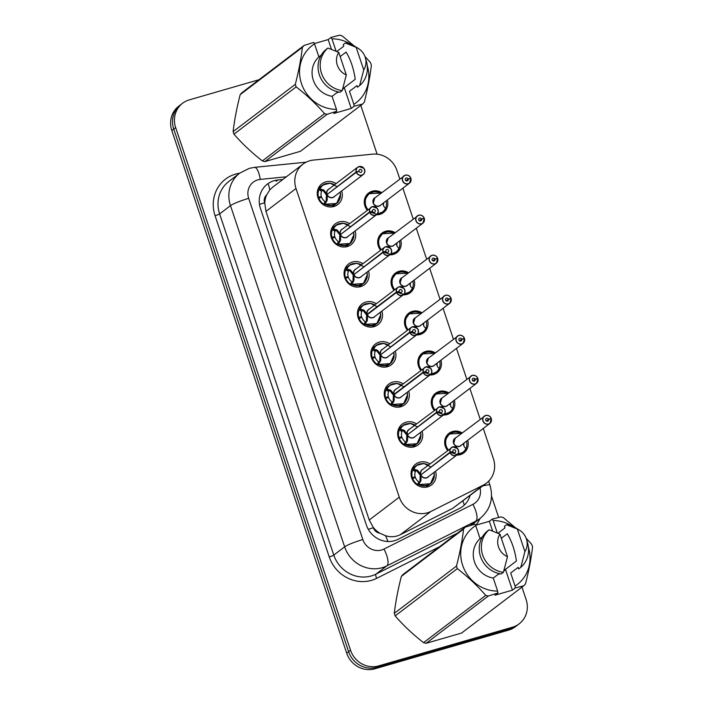 <?xml version="1.0" encoding="UTF-8"?>
<svg xmlns="http://www.w3.org/2000/svg" width="704" height="704" viewBox="0 0 704 704"><rect width="100%" height="100%" fill="white"/><g stroke="black" fill="none" stroke-linecap="round" stroke-linejoin="round"><path stroke-width="1.06" d="M447.63 450.463A12.285 11.51 -127.2 0 1 449.02 433.294A12.285 11.51 -127.2 0 1 452.584 431.508A12.285 11.51 -127.2 0 1 462.167 432.942M467.738 440.282A12.285 11.51 -127.2 0 1 463.892 452.848A12.285 11.51 -127.2 0 1 460.328 454.634A12.285 11.51 -127.2 0 1 456.799 455.074M434.227 410.423A12.285 11.51 -127.2 0 1 435.626 393.246A12.285 11.51 -127.2 0 1 439.182 391.459A12.285 11.51 -127.2 0 1 448.765 392.902M454.335 400.233A12.285 11.51 -127.2 0 1 450.49 412.799A12.285 11.51 -127.2 0 1 446.926 414.594A12.285 11.51 -127.2 0 1 443.397 415.026M420.834 370.374A12.285 11.51 -127.2 0 1 422.224 353.197A12.285 11.51 -127.2 0 1 425.788 351.41A12.285 11.51 -127.2 0 1 435.362 352.854M440.942 360.184A12.285 11.51 -127.2 0 1 437.087 372.759A12.285 11.51 -127.2 0 1 433.523 374.546A12.285 11.51 -127.2 0 1 429.994 374.977M407.431 330.326A12.285 11.51 -127.2 0 1 408.822 313.148A12.285 11.51 -127.2 0 1 412.386 311.362A12.285 11.51 -127.2 0 1 421.969 312.805M427.539 320.135A12.285 11.51 -127.2 0 1 423.694 332.71A12.285 11.51 -127.2 0 1 420.13 334.497A12.285 11.51 -127.2 0 1 416.601 334.928M394.029 290.277A12.285 11.51 -127.2 0 1 395.419 273.108A12.285 11.51 -127.2 0 1 398.983 271.313A12.285 11.51 -127.2 0 1 408.566 272.756M414.137 280.095A12.285 11.51 -127.2 0 1 410.291 292.662A12.285 11.51 -127.2 0 1 406.727 294.448A12.285 11.51 -127.2 0 1 403.198 294.879M380.635 250.228A12.285 11.51 -127.2 0 1 382.026 233.059A12.285 11.51 -127.2 0 1 385.59 231.273A12.285 11.51 -127.2 0 1 395.164 232.707M400.743 240.046A12.285 11.51 -127.2 0 1 396.889 252.613A12.285 11.51 -127.2 0 1 393.325 254.399A12.285 11.51 -127.2 0 1 389.796 254.839M367.233 210.188A12.285 11.51 -127.2 0 1 368.623 193.01A12.285 11.51 -127.2 0 1 372.187 191.224A12.285 11.51 -127.2 0 1 381.77 192.667M387.341 199.998A12.285 11.51 -127.2 0 1 383.495 212.564A12.285 11.51 -127.2 0 1 379.931 214.35A12.285 11.51 -127.2 0 1 376.402 214.79M435.494 471.266A13.068 12.25 -127.2 0 1 431.49 484.942A13.068 12.25 -127.2 0 1 427.698 486.842A13.068 12.25 -127.2 0 1 412.606 480.04A13.068 12.25 -127.2 0 1 415.668 464.138A13.068 12.25 -127.2 0 1 419.461 462.229A13.068 12.25 -127.2 0 1 429.915 463.936M422.092 431.218A13.068 12.25 -127.2 0 1 418.088 444.893A13.068 12.25 -127.2 0 1 414.295 446.794A13.068 12.25 -127.2 0 1 399.212 439.991A13.068 12.25 -127.2 0 1 402.274 424.09A13.068 12.25 -127.2 0 1 406.067 422.189A13.068 12.25 -127.2 0 1 416.513 423.887M408.69 391.169A13.068 12.25 -127.2 0 1 404.686 404.844A13.068 12.25 -127.2 0 1 400.893 406.745A13.068 12.25 -127.2 0 1 385.81 399.942A13.068 12.25 -127.2 0 1 388.872 384.041A13.068 12.25 -127.2 0 1 392.665 382.14A13.068 12.25 -127.2 0 1 403.119 383.838M395.296 351.129A13.068 12.25 -127.2 0 1 391.292 364.795A13.068 12.25 -127.2 0 1 387.499 366.696A13.068 12.25 -127.2 0 1 372.407 359.894A13.068 12.25 -127.2 0 1 375.47 343.992A13.068 12.25 -127.2 0 1 379.262 342.091A13.068 12.25 -127.2 0 1 389.717 343.79M381.894 311.08A13.068 12.25 -127.2 0 1 377.89 324.746A13.068 12.25 -127.2 0 1 374.097 326.647A13.068 12.25 -127.2 0 1 359.014 319.854A13.068 12.25 -127.2 0 1 362.076 303.943A13.068 12.25 -127.2 0 1 365.86 302.042A13.068 12.25 -127.2 0 1 376.314 303.741M368.491 271.031A13.068 12.25 -127.2 0 1 364.487 284.706A13.068 12.25 -127.2 0 1 360.694 286.607A13.068 12.25 -127.2 0 1 345.611 279.805A13.068 12.25 -127.2 0 1 348.674 263.894A13.068 12.25 -127.2 0 1 352.466 261.994A13.068 12.25 -127.2 0 1 362.921 263.701M355.098 230.982A13.068 12.25 -127.2 0 1 351.094 244.658A13.068 12.25 -127.2 0 1 347.301 246.558A13.068 12.25 -127.2 0 1 332.209 239.756A13.068 12.25 -127.2 0 1 335.271 223.854A13.068 12.25 -127.2 0 1 339.064 221.954A13.068 12.25 -127.2 0 1 349.518 223.652M341.695 190.934A13.068 12.25 -127.2 0 1 337.691 204.609A13.068 12.25 -127.2 0 1 333.898 206.51A13.068 12.25 -127.2 0 1 318.815 199.707A13.068 12.25 -127.2 0 1 321.878 183.806A13.068 12.25 -127.2 0 1 325.662 181.905A13.068 12.25 -127.2 0 1 336.116 183.603M399.793 178.957L396.968 170.518A23.03 21.586 52.8 0 0 372.557 154.158L313.403 160.072A23.03 21.586 52.8 0 0 309.663 160.794A23.03 21.586 52.8 0 0 302.984 164.146A23.03 21.586 52.8 0 0 296.014 188.522L399.282 497.165A23.03 21.586 52.8 0 0 430.962 511.43L483.296 485.118A23.03 21.586 52.8 0 0 486.455 483.146A23.03 21.586 52.8 0 0 493.416 458.77L483.278 428.463M379.852 533.192A23.03 21.586 -127.2 0 1 373.243 527.384L373.375 527.762A7.674 7.198 52.8 0 0 379.852 533.192L385.519 535.709C390.658 537.328 395.613 536.976 400.391 534.67L452.725 508.358L486.455 483.146M272.712 187.15L269.817 189.895L266.666 194.902A7.674 7.198 52.8 0 0 264.642 202.787A23.03 2.737 161.5 0 0 259.477 204.362M264.642 202.787L264.766 203.166A23.03 21.586 -127.2 0 1 266.666 194.902M264.766 203.166L265.962 211.367L369.23 520.01L373.243 527.384M480.19 419.241L469.876 388.414M466.796 379.192L456.482 348.374M453.394 339.143L443.08 308.326M439.991 299.103L429.678 268.277M426.598 259.054L416.284 228.228M413.195 219.006L402.882 188.179M521.981 587.145L526.108 599.482A23.03 21.586 -127.2 0 1 519.147 623.858A23.03 21.586 -127.2 0 1 512.459 627.211L378.69 665.887L376.772 667.339A23.03 21.586 -127.2 0 1 348.612 651.702L173.738 129.061A23.03 21.586 -127.2 0 1 180.708 104.685A23.03 21.586 -127.2 0 0 173.738 129.061L348.612 651.702A23.03 21.586 -127.2 0 0 376.772 667.339L510.55 628.672L376.772 667.339L374.854 668.8A23.03 21.586 -127.2 0 1 346.694 653.154L171.82 130.522A23.03 21.586 -127.2 0 1 178.79 106.146L182.618 103.224A23.03 21.586 -127.2 0 1 189.306 99.871L259.002 79.728M519.147 623.858L517.229 625.319A23.03 21.586 -127.2 0 1 510.55 628.672A23.03 21.586 -127.2 0 0 517.229 625.319L515.31 626.771A23.03 21.586 -127.2 0 1 508.631 630.124L374.854 668.8M282.788 179.494L277.842 179.995A23.03 21.586 52.8 0 0 274.102 180.708A23.03 21.586 52.8 0 0 267.423 184.061A23.03 21.586 52.8 0 0 260.454 208.437L366.388 525.052A23.03 21.586 52.8 0 0 398.068 539.317L459.554 508.402A23.03 21.586 52.8 0 0 462.722 506.431A23.03 21.586 52.8 0 0 470.052 495.607M378.69 665.887A23.03 21.586 -127.2 0 1 350.53 650.241L175.657 127.6A23.03 21.586 -127.2 0 1 182.618 103.224M360.8 105.415L377.115 154.185M491.55 496.206L498.661 517.44M325.978 183.515A11.519 10.789 52.8 0 0 325.943 183.524A11.519 10.789 52.8 0 0 322.599 185.205A11.519 10.789 52.8 0 0 319.669 188.725L323.919 190.133L327.017 194.102L326.269 194.665L327.43 194.26M358.978 166.575A4.602 4.321 -127.2 0 1 363.202 174.583A4.602 4.321 -127.2 0 1 356.303 172.313L327.14 194.48L327.219 199.989L324.861 204.222L336.653 203.447L340.604 194.357M356.303 172.313L356.479 172.234A4.453 4.171 52.8 0 0 361.865 175.076A4.453 4.171 52.8 0 0 364.496 169.717A4.453 4.171 52.8 0 0 359.058 166.69A4.453 4.171 52.8 0 0 356.356 171.873L356.18 171.934A4.602 4.321 -127.2 0 1 357.632 167.253L328.486 189.402A4.602 4.321 52.8 0 0 327.034 194.093L327.017 194.102M324.861 204.222L324.861 204.23A11.519 10.789 52.8 0 0 333.194 205.207A11.519 10.789 52.8 0 0 336.538 203.535A11.519 10.789 52.8 0 0 338.307 201.81M326.269 194.665L323.145 190.722L322.309 190.23L321.587 191.224L318.938 189.71A11.519 10.789 -127.2 0 0 318.542 197.234L317.944 197.692M318.938 189.71L322.837 185.038L329.525 183.119L334.69 184.686M326.902 201.001L324.641 204.398L323.778 204.178A11.519 10.789 -127.2 0 1 318.859 198.185L318.296 198.616M318.859 198.185L321.605 197.252A8.448 7.911 52.8 0 0 325.037 201.538L325.899 201.766M326.119 201.599L326.401 195.043L327.14 194.48A4.602 4.321 52.8 0 0 334.057 196.742L363.202 174.583C364.575 172.973 365.13 171.838 364.848 171.16L363.862 168.3L358.97 166.575L357.632 167.253A4.602 4.321 -127.2 0 1 358.961 166.584M356.18 171.934L327.95 193.873M356.356 171.873L359.049 171.222A1.531 1.443 -127.2 0 1 361.75 170.236A1.531 1.443 -127.2 0 1 360.941 172.33A1.531 1.443 -127.2 0 1 359.084 171.354L356.479 172.234M318.542 197.234L321.367 196.557L319.537 197.956M337.154 186.674L330.132 183.19L322.837 185.038M321.587 191.224A8.448 7.911 52.8 0 0 321.367 196.557M410.828 178.482L410.934 178.473A4.602 4.321 -127.2 0 1 402.82 181.438A4.602 4.321 -127.2 0 1 405.24 175.164A4.602 4.321 -127.2 0 1 410.802 178.094L410.714 178.121A4.453 4.171 52.8 0 0 405.328 175.278A4.453 4.171 52.8 0 0 402.697 180.638A4.453 4.171 52.8 0 0 408.135 183.665A4.453 4.171 52.8 0 0 410.828 178.482L408.144 179.133L406.032 180.743M372.266 192.095A11.519 10.789 52.8 0 0 372.214 192.104A11.519 10.789 52.8 0 0 368.878 193.785A11.519 10.789 52.8 0 0 365.394 205.973A11.519 10.789 52.8 0 0 367.594 209.906M377.098 214.192A11.519 10.789 52.8 0 0 379.474 213.796A11.519 10.789 52.8 0 0 382.818 212.115A11.519 10.789 52.8 0 0 385.748 208.595L383.891 206.492L382.791 203.456M386.082 200.957A11.519 10.789 -127.2 0 1 385.625 208.252L385.537 208.208M373.366 202.866L374.757 197.991A4.602 4.321 52.8 0 0 378.998 205.99A4.602 4.321 52.8 0 0 380.336 205.322L409.482 183.172L410.934 178.482M408.144 179.133A1.531 1.443 -127.2 0 1 405.442 180.118A1.531 1.443 -127.2 0 1 406.252 178.024A1.531 1.443 -127.2 0 1 408.109 179.001L405.918 180.664M410.802 178.103L410.062 178.666M408.109 179.001L410.714 178.121M369.732 211.922L376.526 214.201L383.038 211.93L385.651 208.322A11.229 10.516 -127.2 0 1 377.441 213.77M380.486 193.635L380.556 193.09L368.993 193.706L365.226 199.126L365.394 205.973M367.972 209.625A11.229 10.516 -127.2 0 1 367.356 195.738A11.229 10.516 -127.2 0 1 380.6 193.213L380.556 193.09M383.372 205.401A8.448 7.911 52.8 0 0 383.486 202.928M339.381 223.564A11.519 10.789 52.8 0 0 339.337 223.573A11.519 10.789 52.8 0 0 336.002 225.245A11.519 10.789 52.8 0 0 333.071 228.774L337.322 230.182L340.419 234.15L339.671 234.714L340.833 234.309M369.706 212.362L369.882 212.282A4.453 4.171 52.8 0 0 375.258 215.125A4.453 4.171 52.8 0 0 377.898 209.766A4.453 4.171 52.8 0 0 372.451 206.738A4.453 4.171 52.8 0 0 369.758 211.922L369.574 211.983A4.602 4.321 -127.2 0 1 377.678 209.026A4.602 4.321 -127.2 0 1 375.267 215.301A4.602 4.321 -127.2 0 1 369.706 212.362L340.542 234.529L340.613 240.038L338.263 244.27L350.046 243.487L354.006 234.406M340.305 241.05L339.513 241.648L339.803 235.092L340.542 234.529A4.602 4.321 52.8 0 0 347.459 236.79L376.605 214.632C377.978 213.022 378.523 211.878 378.25 211.209L377.256 208.349L372.372 206.624L341.889 229.451A4.602 4.321 52.8 0 0 340.437 234.142L340.419 234.15M339.513 241.648L338.263 244.27A11.519 10.789 52.8 0 0 346.597 245.256A11.519 10.789 52.8 0 0 349.941 243.584A11.519 10.789 52.8 0 0 351.71 241.859M339.671 234.714L336.547 230.771L335.702 230.278L334.981 231.264L332.332 229.759A11.519 10.789 -127.2 0 0 331.945 237.283L331.346 237.741M332.332 229.759L336.239 225.086L343.526 223.238L350.557 226.723M338.043 244.446L337.172 244.218A11.519 10.789 -127.2 0 1 332.262 238.234L334.998 237.301A8.448 7.911 52.8 0 0 338.43 241.586L339.302 241.815M369.574 211.983L341.343 233.922M369.758 211.922L372.442 211.27A1.531 1.443 -127.2 0 1 375.144 210.285A1.531 1.443 -127.2 0 1 374.343 212.379A1.531 1.443 -127.2 0 1 372.486 211.402L369.882 212.282M332.262 238.234L331.69 238.665M331.945 237.283L334.77 236.606L332.93 238.005M334.981 231.264A8.448 7.911 52.8 0 0 334.77 236.606M352.783 263.604A11.519 10.789 52.8 0 0 352.739 263.622A11.519 10.789 52.8 0 0 349.395 265.294A11.519 10.789 52.8 0 0 346.465 268.822L350.724 270.23L353.813 274.199L353.074 274.762L354.226 274.358M385.774 246.673A4.602 4.321 -127.2 0 1 389.998 254.681A4.602 4.321 -127.2 0 1 383.099 252.41L353.945 274.578L354.015 280.086L351.657 284.319L363.449 283.536L367.4 274.446M383.099 252.41L383.284 252.331A4.453 4.171 52.8 0 0 388.661 255.174A4.453 4.171 52.8 0 0 391.301 249.814A4.453 4.171 52.8 0 0 385.854 246.787A4.453 4.171 52.8 0 0 383.161 251.962L382.976 252.032A4.602 4.321 -127.2 0 1 384.428 247.35L355.282 269.5A4.602 4.321 52.8 0 0 353.83 274.182L353.813 274.199M353.698 281.098L351.657 284.319A11.519 10.789 52.8 0 0 359.999 285.305A11.519 10.789 52.8 0 0 363.334 283.633A11.519 10.789 52.8 0 0 365.103 281.908M353.074 274.762L349.95 270.82L349.105 270.327L348.383 271.313L345.734 269.808A11.519 10.789 -127.2 0 0 345.338 277.332L344.74 277.79M345.734 269.808L349.642 265.126L356.33 263.208L361.486 264.783M351.446 284.486L350.574 284.266A11.519 10.789 -127.2 0 1 345.655 278.274L348.401 277.35A8.448 7.911 52.8 0 0 351.833 281.626L352.704 281.855M353.962 274.56A4.602 4.321 52.8 0 0 360.862 276.83L389.998 254.681C391.38 253.07 391.926 251.926 391.644 251.258L390.658 248.389L385.766 246.673L384.428 247.35A4.602 4.321 -127.2 0 1 385.766 246.673M382.976 252.032L354.746 273.962M383.161 251.962L385.845 251.319A1.531 1.443 -127.2 0 1 388.546 250.334A1.531 1.443 -127.2 0 1 387.746 252.428A1.531 1.443 -127.2 0 1 385.889 251.442L383.284 252.331M345.655 278.274L345.092 278.705M345.338 277.332L348.172 276.654L346.333 278.045M353.945 274.578L353.197 275.141L352.915 281.688M363.95 266.763L356.928 263.278L349.642 265.126M348.383 271.313A8.448 7.911 52.8 0 0 348.172 276.654M366.177 303.653A11.519 10.789 52.8 0 0 366.142 303.67A11.519 10.789 52.8 0 0 362.798 305.342A11.519 10.789 52.8 0 0 359.867 308.871L364.118 310.279L367.233 314.23L366.476 314.811L367.629 314.406M396.502 292.459L396.678 292.38A4.453 4.171 52.8 0 0 402.063 295.222A4.453 4.171 52.8 0 0 404.694 289.863A4.453 4.171 52.8 0 0 399.256 286.836A4.453 4.171 52.8 0 0 396.554 292.01L396.378 292.081A4.602 4.321 -127.2 0 1 404.483 289.124A4.602 4.321 -127.2 0 1 402.063 295.398A4.602 4.321 -127.2 0 1 396.502 292.459L367.338 314.626L367.418 320.126L365.059 324.368L376.851 323.585L380.802 314.494M367.101 321.147L366.098 321.904L365.059 324.368A11.519 10.789 52.8 0 0 373.393 325.354A11.519 10.789 52.8 0 0 376.737 323.673A11.519 10.789 52.8 0 0 378.506 321.957M366.476 314.811L363.343 310.869L362.507 310.376L361.786 311.362L359.137 309.857A11.519 10.789 -127.2 0 0 358.741 317.381L358.142 317.838M359.137 309.857L363.044 305.175L369.723 303.257L374.889 304.832M364.848 324.535L363.977 324.315A11.519 10.789 -127.2 0 1 359.058 318.322L361.803 317.39A8.448 7.911 52.8 0 0 365.235 321.675L366.098 321.904M367.356 314.609A4.602 4.321 52.8 0 0 374.264 316.879L403.401 294.73C404.774 293.119 405.328 291.975 405.046 291.306L404.061 288.438L399.168 286.722L397.83 287.39L368.685 309.549A4.602 4.321 52.8 0 0 367.233 314.23L368.148 314.01M396.378 292.081L367.233 314.23M396.554 292.01L399.247 291.368A1.531 1.443 -127.2 0 1 401.949 290.382A1.531 1.443 -127.2 0 1 401.139 292.477A1.531 1.443 -127.2 0 1 399.282 291.491L396.678 292.38M359.058 318.322L358.494 318.754M358.741 317.381L361.566 316.703L359.735 318.094M367.338 314.626L366.599 315.19L366.318 321.737M377.353 306.812L370.33 303.327L363.044 305.175M361.786 311.362A8.448 7.911 52.8 0 0 361.566 316.703M390.755 346.861L383.724 343.376L376.438 345.224L373.278 348.92L377.52 350.328L380.618 354.297L379.87 354.86L381.031 354.455M380.758 354.658A4.602 4.321 52.8 0 0 387.658 356.928L416.803 334.778C418.176 333.168 418.722 332.024 418.449 331.346L417.454 328.486L412.57 326.77A4.602 4.321 -127.2 0 1 416.803 334.778A4.602 4.321 -127.2 0 1 409.904 332.508L380.741 354.675L380.82 360.175L378.462 364.417L390.254 363.634L394.205 354.543M409.904 332.508L410.08 332.429A4.453 4.171 52.8 0 0 415.457 335.271A4.453 4.171 52.8 0 0 418.097 329.903A4.453 4.171 52.8 0 0 412.65 326.885A4.453 4.171 52.8 0 0 409.957 332.059L409.772 332.13A4.602 4.321 -127.2 0 1 411.224 327.439L382.087 349.598A4.602 4.321 52.8 0 0 380.635 354.279L380.618 354.297M380.503 361.196L379.5 361.953L378.462 364.417A11.519 10.789 52.8 0 0 386.795 365.402A11.519 10.789 52.8 0 0 390.139 363.722A11.519 10.789 52.8 0 0 391.908 362.006M379.579 343.702A11.519 10.789 52.8 0 0 379.535 343.71A11.519 10.789 52.8 0 0 376.2 345.391A11.519 10.789 52.8 0 0 373.27 348.911L375.698 350.583L375.179 351.41A8.448 7.911 52.8 0 0 374.968 356.743L373.129 358.142M375.179 351.41L372.53 349.897A11.519 10.789 -127.2 0 0 372.143 357.43L371.545 357.878M372.53 349.897L373.058 349.078M378.242 364.584L377.37 364.364A11.519 10.789 -127.2 0 1 372.46 358.371L375.197 357.438A8.448 7.911 52.8 0 0 378.638 361.724L379.5 361.953M409.772 332.13L381.542 354.059M417.296 334.33A11.519 10.789 52.8 0 0 419.672 333.934A11.519 10.789 52.8 0 0 423.016 332.262A11.519 10.789 52.8 0 0 425.946 328.733L423.236 332.068L416.724 334.338L409.93 332.068L412.641 331.417A1.531 1.443 -127.2 0 1 415.342 330.431A1.531 1.443 -127.2 0 1 414.542 332.517A1.531 1.443 -127.2 0 1 412.685 331.54L410.08 332.429M372.46 358.371L371.888 358.802M372.143 357.43L374.968 356.743M380.741 354.675L380.002 355.238L379.711 361.794M379.87 354.86L376.746 350.909L375.698 350.583M424.23 218.53L424.327 218.53A4.602 4.321 -127.2 0 1 416.222 221.487A4.602 4.321 -127.2 0 1 418.642 215.213A4.602 4.321 -127.2 0 1 424.204 218.143L424.107 218.17A4.453 4.171 52.8 0 0 418.73 215.327A4.453 4.171 52.8 0 0 416.09 220.686A4.453 4.171 52.8 0 0 421.538 223.705A4.453 4.171 52.8 0 0 424.23 218.53L421.546 219.173L419.426 220.783M385.66 232.144A11.519 10.789 52.8 0 0 385.616 232.153A11.519 10.789 52.8 0 0 382.272 233.834A11.519 10.789 52.8 0 0 378.796 246.022A11.519 10.789 52.8 0 0 380.996 249.955M390.491 254.241A11.519 10.789 52.8 0 0 392.876 253.845A11.519 10.789 52.8 0 0 396.211 252.164A11.519 10.789 52.8 0 0 399.142 248.644L397.294 246.532L396.185 243.505M399.485 241.006A11.519 10.789 -127.2 0 1 399.027 248.301L398.939 248.257M386.769 242.906L388.159 238.04A4.602 4.321 52.8 0 0 392.401 246.039A4.602 4.321 52.8 0 0 393.738 245.37L422.875 223.212L424.336 218.522M421.546 219.173A1.531 1.443 -127.2 0 1 418.845 220.158A1.531 1.443 -127.2 0 1 419.646 218.073A1.531 1.443 -127.2 0 1 421.502 219.05L419.32 220.713M388.159 238.031L418.642 215.213C421.124 214.702 422.981 215.688 424.213 218.143L423.456 218.715M421.502 219.05L424.107 218.17M383.134 251.97L389.919 254.25L396.44 251.97L399.054 248.371A11.229 10.516 -127.2 0 1 390.843 253.818M393.888 233.684L393.95 233.138L382.386 233.746L378.629 239.175L378.796 246.022M381.374 249.674A11.229 10.516 -127.2 0 1 380.758 235.778A11.229 10.516 -127.2 0 1 393.994 233.262L393.95 233.138M396.774 245.441A8.448 7.911 52.8 0 0 396.889 242.977M437.633 258.579L437.73 258.579A4.602 4.321 -127.2 0 1 429.625 261.536A4.602 4.321 -127.2 0 1 432.036 255.262C434.526 254.751 436.383 255.728 437.606 258.192L437.51 258.21A4.453 4.171 52.8 0 0 432.133 255.367A4.453 4.171 52.8 0 0 429.493 260.735A4.453 4.171 52.8 0 0 434.94 263.754A4.453 4.171 52.8 0 0 437.633 258.579L434.949 259.222L432.828 260.832M399.062 272.184A11.519 10.789 52.8 0 0 399.018 272.202A11.519 10.789 52.8 0 0 395.674 273.874A11.519 10.789 52.8 0 0 392.19 286.07A11.519 10.789 52.8 0 0 394.39 290.004M403.894 294.29A11.519 10.789 52.8 0 0 406.27 293.885A11.519 10.789 52.8 0 0 409.614 292.213A11.519 10.789 52.8 0 0 412.544 288.684L410.687 286.581L409.587 283.554M412.878 281.046A11.519 10.789 -127.2 0 1 412.421 288.35L412.342 288.297M400.171 282.955L401.553 278.089A4.602 4.321 52.8 0 0 405.803 286.088A4.602 4.321 52.8 0 0 407.132 285.419L436.278 263.261L437.738 258.57M434.949 259.222A1.531 1.443 -127.2 0 1 432.247 260.207A1.531 1.443 -127.2 0 1 433.048 258.122A1.531 1.443 -127.2 0 1 434.905 259.098L432.714 260.762M437.606 258.201L436.858 258.764M434.905 259.098L437.51 258.21M396.528 292.019L403.322 294.298L409.834 292.019L412.456 288.42A11.229 10.516 -127.2 0 1 404.246 293.867M407.282 273.733L407.352 273.187L395.789 273.794L392.022 279.224L392.19 286.07M394.768 289.714A11.229 10.516 -127.2 0 1 394.152 275.827A11.229 10.516 -127.2 0 1 407.396 273.31L407.352 273.187M410.168 285.49A8.448 7.911 52.8 0 0 410.282 283.017M451.035 298.628L451.132 298.619A4.602 4.321 -127.2 0 1 443.027 301.585A4.602 4.321 -127.2 0 1 445.438 295.302A4.602 4.321 -127.2 0 1 451 298.232L450.912 298.258A4.453 4.171 52.8 0 0 445.526 295.416A4.453 4.171 52.8 0 0 442.895 300.775A4.453 4.171 52.8 0 0 448.334 303.802A4.453 4.171 52.8 0 0 451.035 298.628L448.342 299.27L446.23 300.881M412.465 312.233A11.519 10.789 52.8 0 0 412.412 312.25A11.519 10.789 52.8 0 0 409.077 313.922A11.519 10.789 52.8 0 0 405.592 326.11A11.519 10.789 52.8 0 0 407.792 330.053M426.281 321.094A11.519 10.789 -127.2 0 1 425.823 328.398L425.744 328.346M413.565 323.004L414.955 318.138A4.602 4.321 52.8 0 0 419.197 326.137A4.602 4.321 52.8 0 0 420.534 325.459L449.68 303.31L451.132 298.628M448.342 299.27A1.531 1.443 -127.2 0 1 445.641 300.256A1.531 1.443 -127.2 0 1 446.45 298.162A1.531 1.443 -127.2 0 1 448.307 299.147L446.116 300.81M414.964 318.129L445.447 295.302C447.929 294.8 449.786 295.777 451.009 298.241L450.261 298.813M448.307 299.147L450.912 298.258M420.684 313.782L420.754 313.236L409.191 313.843L405.425 319.273L405.592 326.11M408.17 329.762A11.229 10.516 -127.2 0 1 407.554 315.876A11.229 10.516 -127.2 0 1 420.798 313.35L420.754 313.236M417.639 333.916A11.229 10.516 -127.2 0 0 425.85 328.469L424.09 326.63L422.99 323.602M423.57 325.538A8.448 7.911 52.8 0 0 423.685 323.066M327.122 114.303L264.942 161.577A41.457 38.852 -127.2 0 1 262.372 160.917L324.562 113.643A41.457 38.852 -127.2 0 0 327.122 114.303L336.732 111.25L333.819 113.476L351.234 108.434L344.274 87.63L355.221 79.297C353.813 69.001 350.777 59.919 346.113 52.07L340.164 56.584M344.274 87.63A17.354 16.262 -127.2 0 1 342.522 89.505M338.721 92.022A17.354 16.262 -127.2 0 1 336.75 92.787M264.942 161.577L300.406 151.325L362.595 104.051L354.156 106.216L353.866 104.333A36.08 33.818 -127.2 0 0 367.224 65.498M324.562 113.643C316.166 103.981 306.698 95.066 296.164 86.9L233.974 134.174C242.37 143.836 251.838 152.75 262.372 160.917M233.974 134.174A41.457 38.852 -127.2 0 1 233.121 131.622L295.31 84.348C298.69 71.28 301.039 58.951 302.377 47.353A41.457 38.852 -127.2 0 1 304.084 45.452L313.694 42.398L314.53 43.868A36.08 33.818 -127.2 0 0 301.453 83.565A36.08 33.818 -127.2 0 0 336.45 109.366L332.086 96.334A23.03 21.586 -127.2 0 1 313.298 80.142A23.03 21.586 -127.2 0 1 318.894 56.901L314.53 43.868M302.377 47.353L240.196 94.626C236.817 107.686 234.458 120.023 233.121 131.622M240.196 94.626A41.457 38.852 -127.2 0 1 241.903 92.726L304.084 45.452M336.732 111.25L336.45 109.366M296.164 86.9A41.457 38.852 -127.2 0 1 295.31 84.348M321.235 55.123L318.894 56.901M332.086 96.334L337.955 91.863M342.206 90.622L340.076 92.242A24.57 23.03 -127.2 0 1 319.361 74.879A24.57 23.03 -127.2 0 1 325.82 49.658L327.95 48.039A24.57 23.03 -127.2 0 0 321.49 73.26A24.57 23.03 -127.2 0 0 342.206 90.622L346.306 74.95A15.356 14.388 -127.2 0 1 338.756 52.378L327.95 48.039M338.756 52.378L346.306 74.95M364.954 56.487L370.515 62.603A41.457 38.852 -127.2 0 1 371.369 65.164C370.058 76.657 367.699 88.994 364.302 102.159A41.457 38.852 -127.2 0 1 362.595 104.051M331.452 49.306L328.196 39.582L331.118 37.365L339.557 35.2A41.457 38.852 -127.2 0 1 342.118 35.86L354.2 45.962M331.118 37.365L331.954 38.834A36.08 33.818 -127.2 0 1 351.322 44.581M336.829 51.48L343.772 46.2L343.244 44.616L345.374 42.997L356.18 47.344A15.356 14.388 -127.2 0 1 358.204 48.382A15.356 14.388 -127.2 0 1 365.402 57.851L366.45 61.538A24.57 23.03 -127.2 0 1 359.621 85.589L357.491 87.208L356.963 85.624L349.51 91.291L353.866 104.333M345.374 42.997A24.57 23.03 -127.2 0 1 354.93 46.394L358.204 48.382M365.402 57.851A15.356 14.388 -127.2 0 1 363.73 69.916L359.621 85.589M363.73 69.916L356.18 47.344M331.954 38.834L336.072 51.154M328.196 39.582L314.371 43.578M351.234 108.434L354.156 106.216M488.303 596.033L426.122 643.306A41.457 38.852 -127.2 0 1 423.553 642.646L485.742 595.373A41.457 38.852 -127.2 0 0 488.303 596.033L497.922 592.979L495 595.197L512.415 590.163L505.454 569.351L516.41 561.026C514.994 550.722 511.958 541.649 507.294 533.79L501.345 538.314M505.454 569.351A17.354 16.262 -127.2 0 1 503.703 571.226M499.902 573.751A17.354 16.262 -127.2 0 1 497.93 574.508M426.122 643.306L461.586 633.054L523.776 585.781L515.337 587.937L515.055 586.054A36.08 33.818 -127.2 0 0 528.405 547.219M485.742 595.373C477.347 585.71 467.878 576.796 457.345 568.63L395.155 615.903C403.55 625.566 413.019 634.471 423.553 642.646M395.155 615.903A41.457 38.852 -127.2 0 1 394.302 613.342L456.491 566.069C459.87 553.001 462.229 540.672 463.558 529.074A41.457 38.852 -127.2 0 1 465.265 527.173L474.883 524.119L475.719 525.589A36.08 33.818 -127.2 0 0 462.634 565.286A36.08 33.818 -127.2 0 0 497.631 591.087L493.266 578.054A23.03 21.586 -127.2 0 1 474.478 561.862A23.03 21.586 -127.2 0 1 480.075 538.622L475.719 525.589M463.558 529.074L401.377 576.347C397.998 589.415 395.639 601.744 394.302 613.342M401.377 576.347A41.457 38.852 -127.2 0 1 403.084 574.446L465.265 527.173M497.922 592.979L497.631 591.087M457.345 568.63A41.457 38.852 -127.2 0 1 456.491 566.069M482.416 536.853L480.075 538.622M493.266 578.054L499.145 573.593M503.386 572.343L501.257 573.962A24.57 23.03 -127.2 0 1 480.542 556.6A24.57 23.03 -127.2 0 1 487.001 531.379L489.139 529.76A24.57 23.03 -127.2 0 0 482.671 554.981A24.57 23.03 -127.2 0 0 503.386 572.343L507.496 556.67A15.356 14.388 -127.2 0 1 499.937 534.098L489.139 529.76M499.937 534.098L507.496 556.67M526.134 538.208L531.696 544.324A41.457 38.852 -127.2 0 1 532.558 546.885C531.238 558.378 528.88 570.715 525.483 583.88A41.457 38.852 -127.2 0 1 523.776 585.781M492.633 531.027L489.377 521.303L492.298 519.086L500.738 516.921A41.457 38.852 -127.2 0 1 503.298 517.581L515.39 527.692M492.298 519.086L493.134 520.555A36.08 33.818 -127.2 0 1 512.503 526.302M498.01 533.201L504.953 527.921L504.425 526.346L506.554 524.726L517.361 529.065A15.356 14.388 -127.2 0 1 519.385 530.103A15.356 14.388 -127.2 0 1 526.583 539.572L527.63 543.268A24.57 23.03 -127.2 0 1 520.802 567.31L518.672 568.929L518.144 567.354L510.69 573.021L515.055 586.054M506.554 524.726A24.57 23.03 -127.2 0 1 516.111 528.114L519.385 530.103M526.583 539.572A15.356 14.388 -127.2 0 1 524.911 551.637L520.802 567.31M524.911 551.637L517.361 529.065M493.134 520.555L497.253 532.875M489.377 521.303L475.552 525.307M512.415 590.163L515.337 587.937M392.982 383.75A11.519 10.789 52.8 0 0 392.938 383.759A11.519 10.789 52.8 0 0 389.602 385.44A11.519 10.789 52.8 0 0 386.663 388.96L390.922 390.368L394.038 394.328L393.272 394.909L394.425 394.495M423.298 372.548L423.482 372.469A4.453 4.171 52.8 0 0 428.859 375.311A4.453 4.171 52.8 0 0 431.499 369.952A4.453 4.171 52.8 0 0 426.052 366.934A4.453 4.171 52.8 0 0 423.359 372.108L423.174 372.17A4.602 4.321 -127.2 0 1 431.279 369.213A4.602 4.321 -127.2 0 1 428.868 375.496A4.602 4.321 -127.2 0 1 423.298 372.548L394.143 394.715L394.214 400.224L391.864 404.466L403.647 403.682L407.598 394.592M393.897 401.236L391.864 404.466A11.519 10.789 52.8 0 0 400.198 405.451A11.519 10.789 52.8 0 0 403.533 403.77A11.519 10.789 52.8 0 0 405.302 402.054M393.272 394.909L390.148 390.958L389.303 390.465L388.582 391.459L385.933 389.946A11.519 10.789 -127.2 0 0 385.546 397.47L384.938 397.927M385.933 389.946L389.84 385.273L396.528 383.354L401.685 384.921M391.644 404.633L390.773 404.413A11.519 10.789 -127.2 0 1 385.862 398.42L388.599 397.487A8.448 7.911 52.8 0 0 392.031 401.773L392.902 402.002M393.114 401.834L393.395 395.287L394.143 394.715A4.602 4.321 52.8 0 0 401.06 396.977L430.206 374.818C431.578 373.208 432.124 372.073 431.842 371.395L430.857 368.535L425.964 366.81L395.481 389.638A4.602 4.321 52.8 0 0 394.029 394.328L394.944 394.108M423.174 372.17L394.038 394.328M423.359 372.108L426.043 371.466A1.531 1.443 -127.2 0 1 428.745 370.48A1.531 1.443 -127.2 0 1 427.944 372.566A1.531 1.443 -127.2 0 1 426.087 371.589L423.482 372.469M385.862 398.42L385.29 398.851M385.546 397.47L388.37 396.792L386.531 398.191M404.149 386.91L397.126 383.425L389.84 385.273M388.582 391.459A8.448 7.911 52.8 0 0 388.37 396.792M417.551 426.958L410.529 423.474L403.242 425.322L400.074 429.018L404.316 430.417L407.414 434.386L406.674 434.949L407.827 434.544M436.7 412.597L436.876 412.518A4.453 4.171 52.8 0 0 442.262 415.36A4.453 4.171 52.8 0 0 444.893 410.001A4.453 4.171 52.8 0 0 439.454 406.974A4.453 4.171 52.8 0 0 436.762 412.157L436.577 412.218A4.602 4.321 -127.2 0 1 444.682 409.27A4.602 4.321 -127.2 0 1 442.262 415.536A4.602 4.321 -127.2 0 1 436.7 412.597L407.537 434.764L407.616 440.273L405.258 444.506L417.05 443.722L421.001 434.641M407.554 434.755A4.602 4.321 52.8 0 0 414.462 437.026L443.599 414.867C444.972 413.257 445.526 412.113 445.245 411.444L444.259 408.584L439.366 406.859L408.883 429.686A4.602 4.321 52.8 0 0 407.431 434.377L407.414 434.386M405.258 444.506L405.258 444.514A11.519 10.789 52.8 0 0 413.591 445.491A11.519 10.789 52.8 0 0 416.935 443.819A11.519 10.789 52.8 0 0 418.704 442.094M406.375 423.799A11.519 10.789 52.8 0 0 406.34 423.808A11.519 10.789 52.8 0 0 402.996 425.48A11.519 10.789 52.8 0 0 400.066 429.009L402.494 430.672L401.984 431.508A8.448 7.911 52.8 0 0 401.764 436.841L399.934 438.24M401.984 431.508L399.335 429.994A11.519 10.789 -127.2 0 0 398.939 437.518L398.341 437.976M399.335 429.994L399.854 429.167M407.299 441.285L405.046 444.682L404.175 444.462A11.519 10.789 -127.2 0 1 399.256 438.469L398.693 438.9M399.256 438.469L402.002 437.536A8.448 7.911 52.8 0 0 405.434 441.822L406.296 442.05M436.577 412.218L408.346 434.157M452.734 408.822L450.032 412.166L443.52 414.436L436.726 412.157L439.446 411.506A1.531 1.443 -127.2 0 1 442.147 410.52A1.531 1.443 -127.2 0 1 441.338 412.614A1.531 1.443 -127.2 0 1 439.481 411.638L436.876 412.518M398.939 437.518L401.764 436.841M407.537 434.764L406.798 435.327L406.516 441.883M406.674 434.949L403.542 431.006L402.494 430.672M419.778 463.848A11.519 10.789 52.8 0 0 419.742 463.857A11.519 10.789 52.8 0 0 416.398 465.529A11.519 10.789 52.8 0 0 413.468 469.058L417.718 470.466L420.816 474.434L420.068 474.998L421.23 474.593M450.102 452.646L450.278 452.566A4.453 4.171 52.8 0 0 455.655 455.409A4.453 4.171 52.8 0 0 458.295 450.05A4.453 4.171 52.8 0 0 452.857 447.022A4.453 4.171 52.8 0 0 450.155 452.197L449.97 452.267A4.602 4.321 -127.2 0 1 458.084 449.31A4.602 4.321 -127.2 0 1 455.664 455.585A4.602 4.321 -127.2 0 1 450.102 452.646L420.939 474.813L421.018 480.322L418.66 484.554L430.452 483.771L434.403 474.69M420.702 481.334L419.91 481.923L420.2 475.376L420.939 474.813A4.602 4.321 52.8 0 0 427.856 477.066L457.002 454.916C458.374 453.306 458.92 452.162 458.647 451.493L457.653 448.633L452.769 446.908L422.286 469.735A4.602 4.321 52.8 0 0 420.834 474.417L420.816 474.434M419.91 481.932L418.66 484.554A11.519 10.789 52.8 0 0 426.994 485.54A11.519 10.789 52.8 0 0 430.338 483.868A11.519 10.789 52.8 0 0 432.106 482.143M420.068 474.998L416.944 471.055L416.108 470.562L415.378 471.548L412.729 470.043A11.519 10.789 -127.2 0 0 412.342 477.567L411.743 478.025M412.729 470.043L416.636 465.362L423.324 463.443L428.49 465.018M418.44 484.73L417.569 484.502A11.519 10.789 -127.2 0 1 412.658 478.518L415.395 477.585A8.448 7.911 52.8 0 0 418.836 481.862L419.698 482.099M449.97 452.267L421.74 474.206M450.155 452.197L452.839 451.554A1.531 1.443 -127.2 0 1 455.541 450.569A1.531 1.443 -127.2 0 1 454.74 452.663A1.531 1.443 -127.2 0 1 452.883 451.686L450.278 452.566M412.658 478.518L412.086 478.949M412.342 477.567L415.166 476.89L413.327 478.289M430.954 467.007L423.922 463.514L416.636 465.362M415.378 471.548A8.448 7.911 52.8 0 0 415.166 476.89M464.429 338.677L464.526 338.668A4.602 4.321 -127.2 0 1 456.421 341.634A4.602 4.321 -127.2 0 1 458.841 335.35A4.602 4.321 -127.2 0 1 464.402 338.281L464.306 338.307A4.453 4.171 52.8 0 0 458.929 335.465A4.453 4.171 52.8 0 0 456.289 340.824A4.453 4.171 52.8 0 0 461.736 343.851A4.453 4.171 52.8 0 0 464.429 338.677L461.745 339.319L459.624 340.93M425.858 352.282A11.519 10.789 52.8 0 0 425.814 352.299A11.519 10.789 52.8 0 0 422.47 353.971A11.519 10.789 52.8 0 0 418.994 366.159A11.519 10.789 52.8 0 0 421.194 370.102M430.69 374.378A11.519 10.789 52.8 0 0 433.074 373.982A11.519 10.789 52.8 0 0 436.41 372.31A11.519 10.789 52.8 0 0 439.34 368.782L437.492 366.678L436.383 363.651M439.683 361.143A11.519 10.789 -127.2 0 1 439.226 368.447L439.138 368.394M426.967 363.053L428.358 358.178A4.602 4.321 52.8 0 0 432.599 366.177A4.602 4.321 52.8 0 0 433.937 365.508L463.074 343.358L464.534 338.659M461.745 339.319A1.531 1.443 -127.2 0 1 459.043 340.305A1.531 1.443 -127.2 0 1 459.844 338.21A1.531 1.443 -127.2 0 1 461.701 339.196L459.518 340.85M428.358 358.178L458.841 335.35C461.331 334.849 463.179 335.826 464.411 338.29L463.663 338.862M461.701 339.196L464.306 338.307M423.333 372.117L430.118 374.387L436.638 372.117L439.252 368.518A11.229 10.516 -127.2 0 1 431.042 373.965M434.086 353.83L434.148 353.285L422.594 353.892L418.827 359.322L418.994 366.159M421.573 369.811A11.229 10.516 -127.2 0 1 420.957 355.925A11.229 10.516 -127.2 0 1 434.201 353.399L434.148 353.285M436.973 365.587A8.448 7.911 52.8 0 0 437.087 363.114M439.34 368.782L436.638 372.117M477.057 378.902L477.708 378.356A4.453 4.171 52.8 0 0 472.331 375.514A4.453 4.171 52.8 0 0 469.691 380.873A4.453 4.171 52.8 0 0 475.138 383.9A4.453 4.171 52.8 0 0 477.831 378.717L475.147 379.368L473.026 380.978M439.261 392.33A11.519 10.789 52.8 0 0 439.217 392.339A11.519 10.789 52.8 0 0 435.873 394.02A11.519 10.789 52.8 0 0 432.388 406.208A11.519 10.789 52.8 0 0 434.588 410.15M444.092 414.427A11.519 10.789 52.8 0 0 446.468 414.031A11.519 10.789 52.8 0 0 449.812 412.35A11.519 10.789 52.8 0 0 452.742 408.83L452.742 408.83M453.077 401.192A11.519 10.789 -127.2 0 1 452.619 408.487L452.54 408.443M441.76 398.226A4.602 4.321 52.8 0 0 446.002 406.226A4.602 4.321 52.8 0 0 447.33 405.557L476.476 383.407A4.602 4.321 -127.2 0 1 469.823 381.674A4.602 4.321 -127.2 0 1 472.234 375.399A4.602 4.321 -127.2 0 1 477.796 378.33C476.582 375.874 474.725 374.898 472.243 375.399L441.76 398.226L440.37 403.102M475.147 379.368A1.531 1.443 -127.2 0 1 472.446 380.354A1.531 1.443 -127.2 0 1 473.246 378.259A1.531 1.443 -127.2 0 1 475.103 379.236L472.912 380.899M475.103 379.236L477.708 378.356M477.831 378.717L477.928 378.717A4.602 4.321 -127.2 0 1 476.476 383.407L477.937 378.708M447.48 393.87L447.55 393.325L435.987 393.941L432.221 399.362L432.388 406.208M434.966 409.86A11.229 10.516 -127.2 0 1 434.35 395.974A11.229 10.516 -127.2 0 1 447.594 393.448L447.55 393.325M444.444 414.005A11.229 10.516 -127.2 0 0 452.654 408.558L450.894 406.727L449.786 403.691M450.375 405.636A8.448 7.911 52.8 0 0 450.481 403.163M491.234 418.766L491.33 418.757A4.602 4.321 -127.2 0 1 483.226 421.722A4.602 4.321 -127.2 0 1 485.637 415.448A4.602 4.321 -127.2 0 1 491.198 418.378L491.11 418.405A4.453 4.171 52.8 0 0 485.725 415.562A4.453 4.171 52.8 0 0 483.094 420.922A4.453 4.171 52.8 0 0 488.532 423.949A4.453 4.171 52.8 0 0 491.234 418.766L488.541 419.417L486.429 421.027M452.663 432.379A11.519 10.789 52.8 0 0 452.61 432.388A11.519 10.789 52.8 0 0 449.275 434.069A11.519 10.789 52.8 0 0 445.79 446.257A11.519 10.789 52.8 0 0 447.99 450.19M457.494 454.476A11.519 10.789 52.8 0 0 459.87 454.08A11.519 10.789 52.8 0 0 463.214 452.399A11.519 10.789 52.8 0 0 466.145 448.879L464.288 446.776L463.188 443.74M466.479 441.241A11.519 10.789 -127.2 0 1 466.022 448.536L465.942 448.492M490.459 418.95L491.198 418.387C489.984 415.923 488.127 414.938 485.646 415.448L455.162 438.275A4.602 4.321 52.8 0 0 459.395 446.274A4.602 4.321 52.8 0 0 460.733 445.606L489.878 423.447L491.33 418.766M488.541 419.417A1.531 1.443 -127.2 0 1 485.839 420.402A1.531 1.443 -127.2 0 1 486.649 418.308A1.531 1.443 -127.2 0 1 488.506 419.285L486.314 420.948M453.763 443.15L455.154 438.275M488.506 419.285L491.11 418.405M450.129 452.206L456.922 454.485L463.434 452.214L466.057 448.606A11.229 10.516 -127.2 0 1 457.838 454.054M460.882 433.919L460.953 433.374L449.39 433.981L445.623 439.41L445.79 446.257M448.369 449.909A11.229 10.516 -127.2 0 1 447.753 436.022A11.229 10.516 -127.2 0 1 460.997 433.497L460.953 433.374M463.769 445.685A8.448 7.911 52.8 0 0 463.883 443.212M387.869 541.508A23.03 7.911 -116.7 0 0 385.519 535.709M269.817 189.895A23.03 6.961 -95.7 0 0 268.11 183.559M464.314 505.076A23.03 7.911 -116.7 0 0 462.898 501.054M373.375 527.762A23.03 2.737 161.5 0 0 368.289 529.311M265.962 211.367L296.014 188.522M452.725 508.358L483.296 485.118M400.391 534.67L430.962 511.43M369.23 520.01L399.282 497.165M346.694 653.154L350.53 650.241M171.82 130.522L175.657 127.6M508.631 630.124L512.459 627.211M286.343 176.792L260.269 179.397A15.356 14.388 52.8 0 0 257.778 179.881A15.356 14.388 52.8 0 0 248.679 198.361L362.842 539.563A15.356 14.388 52.8 0 0 381.612 549.991A15.356 14.388 52.8 0 0 383.962 549.067L472.921 504.337A15.356 14.388 52.8 0 0 480.031 488.03M471.082 525.307L480.058 518.487A30.703 28.785 -127.2 0 1 475.842 521.118L386.883 565.849A30.703 28.785 -127.2 0 1 382.193 567.688A30.703 28.785 -127.2 0 1 344.643 546.823L230.481 205.63A30.703 28.785 -127.2 0 1 239.765 173.131L228.906 181.386A30.703 28.785 52.8 0 0 219.622 213.893L333.784 555.086A30.703 28.785 52.8 0 0 371.325 575.942A30.703 28.785 52.8 0 0 376.015 574.103L457.292 533.236M439.569 546.709L376.746 578.301A34.549 32.375 -127.2 0 1 329.234 556.899L215.072 215.706A3.837 0.458 161.5 0 0 219.622 213.893L230.481 205.63A15.356 1.822 -18.5 0 1 248.679 198.361M376.746 578.301A3.837 1.32 63.3 0 1 376.015 574.103L386.883 565.849A15.356 5.271 -116.7 0 0 383.962 549.067M215.072 215.706A34.549 32.375 -127.2 0 1 235.541 174.117A34.549 32.375 -127.2 0 1 239.65 173.219M479.934 518.575A34.549 32.375 -127.2 0 1 475.966 525.184M362.842 539.563A15.356 1.822 -18.5 0 0 344.643 546.823L333.784 555.086A3.837 0.458 161.5 0 1 329.234 556.899M472.921 504.337A15.356 5.271 -116.7 0 1 475.842 521.118L469.779 525.721M482.794 485.927A15.356 1.822 -18.5 0 1 489.966 485.144L488.655 481.21M260.269 179.397A15.356 4.638 -95.7 0 0 254.478 167.358L306.09 162.193M276.135 181.289L277.842 179.995M326.709 193.706A4.743 4.453 -127.3 0 1 329.252 188.822M334.84 196.152A4.743 4.453 -127.3 0 1 327.158 195.034M320.082 188.742A11.229 10.525 -127.3 0 1 334.585 184.765M340.164 192.095A11.229 10.525 -127.3 0 1 336.644 203.095A11.229 10.525 -127.3 0 1 325.142 203.861M319.458 188.892L322.098 190.397M323.101 189.631L322.309 190.23M323.919 190.133L323.145 190.722M327.219 199.989L326.445 200.578M323.778 204.178L325.037 201.538M381.102 204.741A4.743 4.444 -127.2 0 1 373.921 204.406A4.743 4.444 -127.2 0 1 375.531 197.402M340.111 233.746A4.743 4.453 -127.3 0 1 342.654 228.87M348.234 236.201A4.743 4.453 -127.3 0 1 340.551 235.083M333.485 228.791A11.229 10.525 -127.3 0 1 347.987 224.814M353.566 232.144A11.229 10.525 -127.3 0 1 350.038 243.144A11.229 10.525 -127.3 0 1 338.536 243.91M332.86 228.932L335.5 230.437M336.494 229.68L335.702 230.278M337.322 230.182L336.547 230.771M340.613 240.038L339.847 240.627M337.172 244.218L338.43 241.586M353.505 273.794A4.743 4.453 -127.3 0 1 356.057 268.919M361.636 276.241A4.743 4.453 -127.3 0 1 353.954 275.123M346.887 268.84A11.229 10.525 -127.3 0 1 361.39 264.862M366.96 272.193A11.229 10.525 -127.3 0 1 363.44 283.184A11.229 10.525 -127.3 0 1 351.938 283.95M346.254 268.981L348.894 270.486M349.897 269.729L349.105 270.327M350.724 270.23L349.95 270.82M354.015 280.086L353.241 280.667M350.574 284.266L351.833 281.626M366.907 313.843A4.743 4.453 -127.3 0 1 369.45 308.959M375.038 316.29A4.743 4.453 -127.3 0 1 367.356 315.172M360.281 308.889A11.229 10.525 -127.3 0 1 374.783 304.911M380.362 312.242A11.229 10.525 -127.3 0 1 376.842 323.233A11.229 10.525 -127.3 0 1 365.341 323.998M359.656 309.03L362.296 310.534M363.299 309.778L362.507 310.376M364.118 310.279L363.343 310.869M367.418 320.126L366.643 320.716M363.977 324.315L365.235 321.675M380.31 353.892A4.743 4.453 -127.3 0 1 382.853 349.008M388.432 356.338A4.743 4.453 -127.3 0 1 380.75 355.221M412.57 326.77L411.224 327.439A4.602 4.321 -127.2 0 1 412.562 326.77M373.683 348.938A11.229 10.525 -127.3 0 1 388.186 344.951M393.765 352.29A11.229 10.525 -127.3 0 1 390.245 363.282A11.229 10.525 -127.3 0 1 378.743 364.047M376.693 349.818L375.91 350.425M377.52 350.328L376.746 350.909M380.82 360.175L380.046 360.765M377.37 364.364L378.638 361.724M394.504 244.79A4.743 4.444 -127.2 0 1 387.323 244.455A4.743 4.444 -127.2 0 1 388.934 237.45M407.898 284.838A4.743 4.444 -127.2 0 1 400.717 284.504A4.743 4.444 -127.2 0 1 402.327 277.499M401.562 278.08L432.045 255.253A4.602 4.321 -127.2 0 1 437.598 258.192M421.3 324.878A4.743 4.444 -127.2 0 1 414.119 324.553A4.743 4.444 -127.2 0 1 415.73 317.539M393.703 393.941A4.743 4.453 -127.3 0 1 396.255 389.057M401.834 396.387A4.743 4.453 -127.3 0 1 394.152 395.27M387.086 388.986A11.229 10.525 -127.3 0 1 401.588 385M407.167 392.339A11.229 10.525 -127.3 0 1 403.638 403.33A11.229 10.525 -127.3 0 1 392.137 404.096M386.452 389.127L389.092 390.632M390.095 389.866L389.303 390.465M390.922 390.368L390.148 390.958M394.214 400.224L393.439 400.814M390.773 404.413L392.031 401.773M407.106 433.981A4.743 4.453 -127.3 0 1 409.649 429.106M415.237 436.436A4.743 4.453 -127.3 0 1 407.554 435.318M400.479 429.026A11.229 10.525 -127.3 0 1 414.982 425.049M420.561 432.379A11.229 10.525 -127.3 0 1 417.041 443.379A11.229 10.525 -127.3 0 1 405.539 444.145M403.498 429.915L402.706 430.514M404.316 430.417L403.542 431.006M407.616 440.273L406.842 440.862M404.175 444.462L405.434 441.822M420.508 474.03A4.743 4.453 -127.3 0 1 423.051 469.154M428.63 476.485A4.743 4.453 -127.3 0 1 420.948 475.358M413.882 469.075A11.229 10.525 -127.3 0 1 428.384 465.098M433.963 472.428A11.229 10.525 -127.3 0 1 430.443 483.419A11.229 10.525 -127.3 0 1 418.942 484.185M413.257 469.216L415.897 470.721M416.891 469.964L416.108 470.562M417.718 470.466L416.944 471.055M421.018 480.322L420.244 480.902M417.569 484.502L418.836 481.862M434.702 364.927A4.743 4.444 -127.2 0 1 427.522 364.593A4.743 4.444 -127.2 0 1 429.132 357.588M448.096 404.976A4.743 4.444 -127.2 0 1 440.915 404.642A4.743 4.444 -127.2 0 1 442.534 397.637M461.498 445.025A4.743 4.444 -127.2 0 1 454.318 444.69A4.743 4.444 -127.2 0 1 455.928 437.686M272.712 187.158L302.984 164.146M254.478 167.358L249.251 168.37L239.765 173.131M480.058 518.487C490.442 509.617 493.75 498.502 489.966 485.144M336.538 203.535L332.147 206.879M322.599 185.205L318.208 188.54M340.27 192.025L340.41 197.41L336.653 203.447M374.757 197.991L405.249 175.164C407.73 174.662 409.587 175.639 410.81 178.094M368.878 193.785L365.895 196.046M382.818 212.115L379.834 214.377M383.038 211.93L385.757 208.56M380.6 193.081C376.42 191.048 372.548 191.25 368.993 193.706M349.941 243.584L345.541 246.919M336.002 225.245L331.602 228.589M336.239 225.078L342.927 223.159L348.093 224.734M353.663 232.065L353.804 237.45L350.046 243.487M363.334 283.633L358.943 286.968M349.395 265.294L345.004 268.638M367.066 272.114L367.206 277.499L363.449 283.536M376.737 323.673L372.346 327.017M362.798 305.342L358.406 308.686M380.468 312.162L380.609 317.548L376.851 323.585M390.139 363.722L385.739 367.066M376.2 345.391L371.8 348.726M376.438 345.224L383.126 343.306L388.291 344.881M393.862 352.211L394.002 357.597L390.254 363.634M382.272 233.834L379.298 236.095M396.211 252.164L393.237 254.426M396.44 251.979L399.159 248.609M394.002 233.121C389.822 231.097 385.95 231.299 382.386 233.746M395.674 273.874L392.7 276.144M409.614 292.213L406.639 294.474M409.842 292.028L412.562 288.658M407.396 273.17C403.216 271.137 399.353 271.348 395.789 273.794M409.077 313.922L406.102 316.184M423.016 332.262L420.033 334.523M423.236 332.068L425.955 328.706M420.798 313.218C416.618 311.186 412.746 311.397 409.191 313.843M403.533 403.77L399.142 407.114M389.602 385.44L385.202 388.775M407.264 392.26L407.405 397.646L403.647 403.682M416.935 443.819L412.544 447.163M402.996 425.48L398.605 428.824M403.234 425.313L409.922 423.394L415.087 424.97M420.666 432.309L420.807 437.694L417.05 443.722M430.338 483.868L425.938 487.203M416.398 465.529L412.007 468.873M434.06 472.349L434.201 477.734L430.452 483.771M422.47 353.971L419.496 356.233M436.41 372.31L433.435 374.572M434.201 353.267C430.021 351.234 426.149 351.446 422.594 353.892M435.873 394.02L432.898 396.282M449.812 412.35L446.838 414.612M450.041 412.166L452.76 408.795M447.594 393.316C443.414 391.283 439.551 391.486 435.987 393.941M449.275 434.069L446.301 436.33M463.214 452.399L460.231 454.661M463.434 452.214L466.154 448.844M460.997 433.365C456.817 431.332 452.945 431.534 449.39 433.981"/></g></svg>
